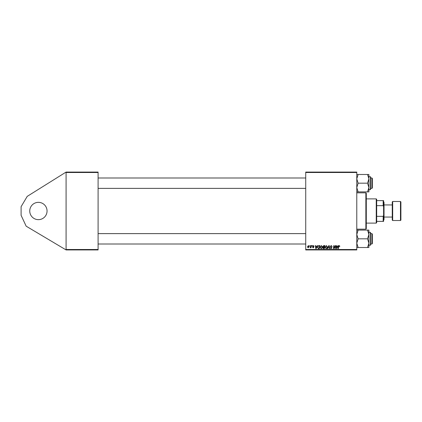 <?xml version="1.0" encoding="UTF-8"?>
<svg xmlns="http://www.w3.org/2000/svg" width="422" height="422" viewBox="0 0 422 422"><rect width="100%" height="100%" fill="white"/><g stroke="black" fill="none" stroke-linecap="round" stroke-linejoin="round"><path stroke-width="0.63" d="M38.402 219.651A8.651 8.651 0 0 1 29.751 211A8.651 8.651 0 0 1 38.402 202.349A8.651 8.651 0 0 1 47.053 211A8.651 8.651 0 0 1 38.402 219.651M66.085 249.929L66.085 249.497L98.099 249.497L98.099 249.929L66.085 249.929L26.169 226.192L21.1 215.325L21.1 206.674L27.23 196.367L66.085 172.07L98.099 172.07L98.099 249.497M98.099 172.503L66.085 172.503L66.085 249.497M66.085 172.503L66.085 172.07M311.077 245.604L311.394 245.604L311.025 247.809L310.703 247.809L310.782 247.355L310.059 247.767L311.077 245.604M311.985 245.604L312.301 245.604L312.238 246.037L311.911 246.037L311.985 245.604M318.995 245.604L319.892 245.604L319.38 248.632L318.235 248.595L317.571 247.392L318.51 245.678L318.995 245.604M321.369 245.567L322.408 246.875L321.991 248.215L321.095 248.674L320.05 247.324L321.369 245.567M326.401 245.567L327.44 246.875L327.029 248.215L326.127 248.674L325.082 247.324L326.401 245.567M331.259 245.567L332.198 246.59L331.238 245.92L330.626 246.427L331.887 247.867L331.038 248.674L330.152 247.798L331.048 248.321L331.571 247.888L330.31 246.459L331.259 245.567M339.868 246.237L339.525 246.548L339.23 245.92L338.813 246.49L338.449 248.632L338.133 248.632L338.507 246.416L339.246 245.567L339.868 246.237M305.734 172.503L305.734 172.07L356.78 172.07L356.78 172.503L305.734 172.503L305.734 249.497L356.78 249.497L356.78 249.929L305.734 249.929L305.734 249.497M356.78 172.503L356.78 249.497M337.953 245.604L338.296 245.604L336.888 248.632L336.508 248.632L336.091 245.604L336.408 245.604L336.508 246.432L337.584 246.432L337.953 245.604M335.458 245.604L335.78 245.604L335.263 248.632L334.931 248.632L334.06 246.063L333.638 248.632L333.322 248.632L333.834 245.604L334.166 245.604L335.036 248.173L335.458 245.604M328.807 245.604L329.207 245.604L329.672 248.632L329.35 248.632L328.954 246.037L327.82 248.632L327.483 248.632L328.807 245.604M323.711 245.604L324.924 245.604L324.412 248.632L323.22 248.584L322.798 247.899L323.22 247.16L322.841 246.548L323.711 245.604M317.233 245.604L317.571 245.604L316.168 248.632L315.783 248.632L315.366 245.604L315.682 245.604L315.783 246.432L316.859 246.432L317.233 245.604M314.11 246.311L313.346 245.841L312.929 246.179L313.836 247.218L313.177 247.846L312.459 247.181L313.187 247.572L313.52 247.271L312.618 246.205L313.356 245.567L314.11 246.311M309.864 245.604L310.175 245.604L310.112 246.037L309.79 246.037L309.864 245.604M308.445 245.567L309.194 246.443L308.197 247.846L307.464 246.928L308.445 245.567M336.993 247.682L337.41 246.786L336.55 246.786L336.74 248.305L336.993 247.682M326.781 247.983L327.124 246.859L326.38 245.92L325.394 247.361L326.137 248.321L326.781 247.983M324.154 248.278L324.312 247.334L323.289 247.461L323.115 247.883L324.154 248.278M324.376 246.981L324.544 245.957L323.648 245.973L323.157 246.559L324.376 246.981M321.743 247.983L322.091 246.859L321.348 245.92L320.361 247.361L321.105 248.321L321.743 247.983M316.268 247.682L316.685 246.786L315.83 246.786L316.015 248.305L316.268 247.682M319.122 248.278L319.512 245.957L319.106 245.957C318.272 246.037 317.866 246.522 317.887 247.413L318.267 248.231L319.122 248.278M308.213 247.572L308.878 246.48L308.445 245.841L307.78 246.928L308.213 247.572M365.863 192.833L366.296 193.265L366.296 228.735L365.863 229.167L365.863 192.833L356.78 192.833M371.919 177.994L372.352 178.427L372.352 187.943L371.919 188.376L371.919 177.994L370.621 177.994M356.78 191.894L358.125 191.894L356.78 187.537L358.125 183.185L356.78 178.833L358.125 174.481L356.78 174.481M370.621 178.316L370.621 188.808M367.541 191.894L368.891 191.894L368.891 187.537L367.541 191.894L358.125 191.894M358.125 183.185L367.541 183.185L368.891 187.537L368.891 189.673L370.358 189.673L370.358 176.697L370.621 176.955L370.621 177.562L370.358 176.697L368.891 176.697M358.125 174.481L367.541 174.481L368.891 178.833L367.541 183.185M368.891 177.567L368.891 174.481L367.541 174.481M368.891 187.537L368.891 178.833M371.919 233.624L372.352 234.057L372.352 243.573L371.919 244.006L371.919 233.624L370.621 233.624M368.891 247.519L368.891 243.167L367.541 247.519L368.891 247.519M370.621 233.192L370.621 243.684M356.78 247.519L367.541 247.519M358.125 247.519L356.78 243.167L358.125 238.815L367.541 238.815L368.891 243.167L368.891 244.433M358.125 238.815L356.78 234.463L358.125 230.106L367.541 230.106L368.891 234.463L367.541 238.815M358.125 230.106L356.78 230.106M368.891 243.167L368.891 230.106L367.541 230.106M368.891 232.327L370.358 232.327L370.358 245.303L370.621 244.438M376.245 223.111L376.245 198.889L376.677 199.321L376.677 222.679L376.245 223.111L366.296 223.111M376.245 198.889L366.296 198.889M383.598 221.381L383.165 221.381L383.165 216.349L383.598 215.325L383.598 221.381M376.677 221.381L383.165 221.381M376.677 200.619L383.598 200.619L383.598 215.325M376.677 216.349L383.165 216.349M383.598 206.674L383.165 205.651L383.165 200.619M376.677 205.651L383.165 205.651M400.9 201.916L400.9 220.084L400.467 220.516L400.467 201.484L400.9 201.916M384.031 217.056L392.249 217.056L392.249 220.084L392.249 201.916L392.682 201.484L392.682 220.516L400.467 220.516M383.598 201.916L384.031 202.349L384.031 219.651L383.598 220.084M392.249 217.056L392.249 211M365.863 229.167L356.78 229.167M305.734 177.994L98.099 177.994M371.919 188.376L370.621 188.376M305.734 188.376L98.099 188.376M370.358 189.673L370.621 189.415L370.358 189.673M98.099 244.006L305.734 244.006M370.621 244.006L371.919 244.006M98.099 233.624L305.734 233.624M370.621 245.045L368.891 245.303M370.358 232.327L370.621 232.585L370.358 232.327M384.031 204.944L392.249 204.944M392.682 201.484L400.467 201.484M392.682 220.516L392.249 220.084"/></g></svg>
